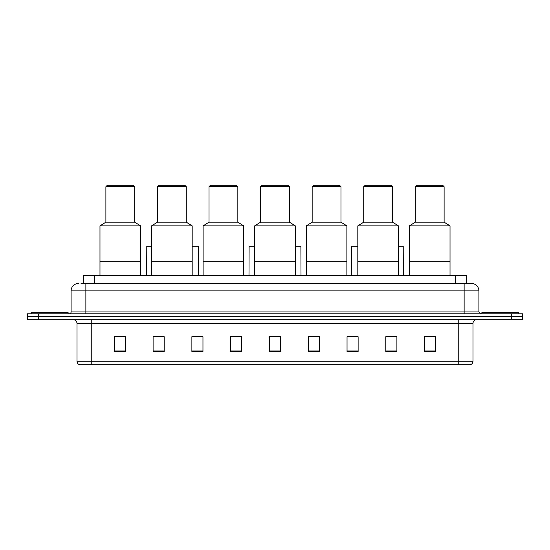 <?xml version="1.0" encoding="UTF-8"?>
<svg xmlns="http://www.w3.org/2000/svg" width="550" height="550" viewBox="0 0 550 550"><rect width="100%" height="100%" fill="white"/><g stroke="black" fill="none" stroke-linecap="round" stroke-linejoin="round"><path stroke-width="0.82" d="M83.284 283.498L83.284 275.371L466.716 275.371L466.716 283.498M81.235 283.498L468.937 283.498M81.063 283.498L85.869 283.498L85.869 290.881L71.088 290.881L71.088 311.939A1.849 1.849 0 0 1 69.245 313.789M78.478 283.498A7.391 7.391 0 0 0 71.088 290.881M478.913 290.881L464.131 290.881L464.131 283.498L471.522 283.498A7.391 7.391 0 0 1 478.913 290.881L478.913 311.939L480.755 313.789M38.582 313.789L27.5 313.789L27.5 316.745L38.582 316.745L27.5 316.745L27.5 319.694L38.582 319.694L38.582 316.745L511.418 316.745L38.582 316.745L38.582 313.789L511.418 313.789L511.418 316.745L522.5 316.745L511.418 316.745L511.418 319.694L38.582 319.694M522.5 313.789L522.5 316.745L522.5 313.789L511.418 313.789M470.154 364.767L458.226 364.767L458.226 361.219L473 361.219L473 323.393A3.692 3.692 0 0 1 476.692 319.694M470.044 364.767L79.661 364.767A3.692 3.692 0 0 1 77 361.219L77 323.393C76.78 321.145 75.549 319.914 73.308 319.694M435.689 351.505L435.689 336.724L424.607 336.724L424.607 351.505L435.689 351.505M396.901 351.505L396.901 336.724L385.818 336.724L385.818 351.505L396.901 351.505M358.119 351.505L358.119 336.724L347.036 336.724L347.036 351.505L358.119 351.505M319.33 351.505L319.33 336.724L308.248 336.724L308.248 351.505L319.33 351.505M125.393 351.505L125.393 336.724L114.311 336.724L114.311 351.505L125.393 351.505M164.182 351.505L164.182 336.724L153.099 336.724L153.099 351.505L164.182 351.505M202.964 351.505L202.964 336.724L191.881 336.724L191.881 351.505L202.964 351.505M241.752 351.505L241.752 336.724L230.67 336.724L230.67 351.505L241.752 351.505M280.541 351.505L280.541 336.724L269.459 336.724L269.459 351.505L280.541 351.505M522.5 319.694L522.5 316.745L522.5 319.694L511.418 319.694M354.09 336.799L358.119 336.799M395.017 336.799L392.356 336.799M230.67 336.799L237.655 336.799M191.881 336.799L195.91 336.799M157.644 336.799L154.983 336.799M312.345 336.799L319.33 336.799M280.541 336.799L269.459 336.799M164.182 336.799L153.099 336.799M125.393 336.799L114.311 336.799M396.901 336.799L385.818 336.799M435.689 336.799L424.607 336.799M68.131 313.789L68.131 312.682L31.192 312.682L31.192 313.789M140.614 275.371L140.614 225.871L99.976 225.871L99.976 261.332L140.614 261.332L99.976 261.332L99.976 275.371M140.614 225.871L134.702 222.173L105.889 222.173L99.976 225.871M134.702 222.173L134.702 186.711L105.889 186.711L105.889 222.173M134.702 186.711L133.224 185.233L107.367 185.233L105.889 186.711M192.177 275.371L192.177 225.871L151.546 225.871L151.546 261.332L192.177 261.332L151.546 261.332L151.546 275.371M192.177 225.871L186.271 222.173L157.458 222.173L151.546 225.871M186.271 222.173L186.271 186.711L157.458 186.711L157.458 222.173M186.271 186.711L184.793 185.233L158.936 185.233L157.458 186.711M243.746 275.371L243.746 225.871L203.115 225.871L203.115 261.332L243.746 261.332L203.115 261.332L203.115 275.371M243.746 225.871L237.841 222.173L209.028 222.173L203.115 225.871M237.841 222.173L237.841 186.711L209.028 186.711L209.028 222.173M237.841 186.711L236.363 185.233L210.506 185.233L209.028 186.711M295.316 275.371L295.316 225.871L254.684 225.871L254.684 261.332L295.316 261.332L254.684 261.332L254.684 275.371M295.316 225.871L289.41 222.173L260.59 222.173L254.684 225.871M289.41 222.173L289.41 186.711L260.59 186.711L260.59 222.173M289.41 186.711L287.932 185.233L262.068 185.233L260.59 186.711M346.885 275.371L346.885 225.871L306.254 225.871L306.254 261.332L346.885 261.332L306.254 261.332L306.254 275.371M346.885 225.871L340.972 222.173L312.159 222.173L306.254 225.871M340.972 222.173L340.972 186.711L312.159 186.711L312.159 222.173M340.972 186.711L339.494 185.233L313.637 185.233L312.159 186.711M398.454 275.371L398.454 225.871L357.823 225.871L357.823 261.332L398.454 261.332L357.823 261.332L357.823 275.371M398.454 225.871L392.542 222.173L363.729 222.173L357.823 225.871M392.542 222.173L392.542 186.711L363.729 186.711L363.729 222.173M392.542 186.711L391.064 185.233L365.207 185.233L363.729 186.711M450.024 275.371L450.024 225.871L409.386 225.871L409.386 261.332L450.024 261.332L409.386 261.332L409.386 275.371M450.024 225.871L444.111 222.173L415.298 222.173L409.386 225.871M444.111 222.173L444.111 186.711L415.298 186.711L415.298 222.173M444.111 186.711L442.633 185.233L416.776 185.233L415.298 186.711M518.808 313.789L518.808 312.682L481.869 312.682L481.869 313.789M151.546 246.187L146.781 246.187L146.671 275.371M192.177 246.187L198.571 246.187L198.681 275.371M254.684 246.187L249.109 246.187L248.992 275.371M295.316 246.187L300.891 246.187L301.008 275.371M357.823 246.187L351.429 246.187L351.319 275.371M398.454 246.187L403.219 246.187L403.329 275.371M94.366 283.498L94.366 275.371M455.634 283.498L455.634 275.371M85.869 313.789L85.869 311.939L478.913 311.939M71.088 311.939L85.869 311.939L85.869 290.881L464.131 290.881L464.131 313.789M458.226 319.694L458.226 323.393L77 323.393M473 323.393L458.226 323.393L458.226 361.219L91.774 361.219L91.774 364.767M77 361.219L91.774 361.219L91.774 319.694M280.541 350.989L269.459 350.989M241.752 350.989L230.67 350.989M202.964 350.989L191.881 350.989M164.182 350.989L153.099 350.989M125.393 350.989L114.311 350.989M319.33 350.989L308.248 350.989M358.119 350.989L347.036 350.989M396.901 350.989L385.818 350.989M435.689 350.989L424.607 350.989M470.339 364.767C472.01 364.169 472.897 362.986 473 361.219"/></g></svg>
